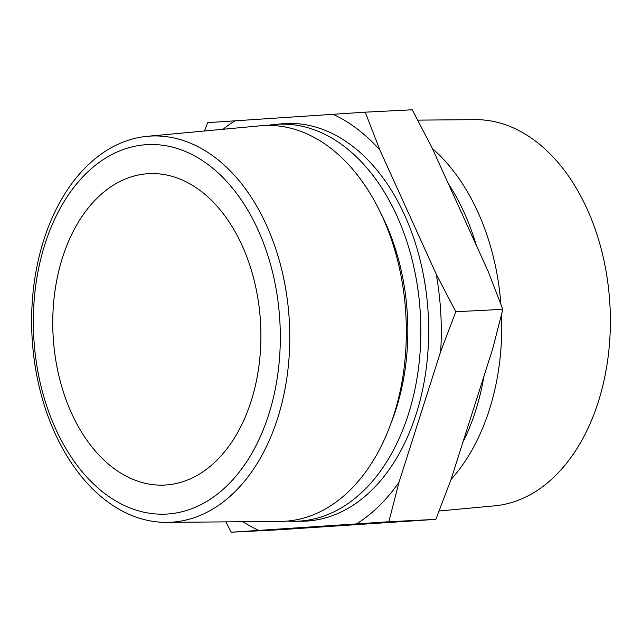 <?xml version="1.0" encoding="UTF-8"?>
<svg xmlns="http://www.w3.org/2000/svg" width="642" height="642" viewBox="0 0 642 642"><rect width="100%" height="100%" fill="white"/><g stroke="black" fill="none" stroke-linecap="round" stroke-linejoin="round"><path stroke-width="0.96" d="M439.128 511L494.653 505.832A193.419 128.922 -92.9 0 0 609.9 304.372A193.419 128.922 -92.9 0 0 475.088 119.645L417.741 120.126M33.801 337.531A184.976 123.296 -92.9 0 0 167.482 514.017A184.976 123.296 -92.9 0 0 279.864 321.185A184.976 123.296 -92.9 0 0 146.183 144.691A184.976 123.296 -92.9 0 0 33.801 337.531M32.1 337.7A193.354 128.873 -92.9 0 0 166.864 522.371A193.354 128.873 -92.9 0 0 289.301 320.615A193.354 128.873 -92.9 0 0 147.307 136.313A193.354 128.873 -92.9 0 0 32.1 337.7M166.864 522.371L280.393 521.408A198.137 132.067 -92.9 0 0 405.864 314.66A198.137 132.067 -92.9 0 0 260.355 125.8L147.307 136.313M287.439 521.063A198.731 132.461 -92.9 0 0 294.509 521.288A198.731 132.461 -92.9 0 0 420.358 313.922A198.731 132.461 -92.9 0 0 274.415 124.492A198.731 132.461 -92.9 0 0 267.401 125.431M462.842 442.434A198.731 132.461 -92.9 0 0 483.996 376.076M451.029 479.47A198.137 132.067 -92.9 0 0 501.506 314.724M440.677 351.543A217.959 145.277 -92.9 0 0 440.757 312.686A217.959 145.277 -92.9 0 0 436.215 274.134L455.812 311.723L440.677 351.543L399.027 482.182L388.851 521.745L231.305 532.21L225.815 521.874M260.524 322.469A155.902 103.916 -92.9 0 0 148.944 173.653A155.902 103.916 -92.9 0 0 53.142 336.248A155.902 103.916 -92.9 0 0 164.721 485.055A155.902 103.916 -92.9 0 0 260.524 322.469M294.509 521.288L302.133 521.224A199.052 132.677 -92.9 0 0 428.182 313.521A199.052 132.677 -92.9 0 0 281.998 123.786L274.415 124.492M500.88 304.147A198.137 132.067 -92.9 0 0 432.371 148.519M476.316 245.34A198.731 132.461 -92.9 0 0 448.18 183.347M204.437 131L207.687 122.638L365.234 112.173L379.871 150.011L436.215 274.134M231.305 532.21L278.323 529.827L435.87 519.362L451.005 479.55L492.663 348.911L502.83 309.348L488.193 271.502L431.857 147.379L412.252 109.79L365.234 112.173M502.83 309.348L455.812 311.723M435.87 519.362L388.851 521.745M356.591 523.848A217.959 145.277 -92.9 0 0 399.027 482.182M379.871 150.011A217.959 145.277 -92.9 0 0 332.973 114.276M234.98 120.784A217.959 145.277 -92.9 0 0 223.039 129.267M242.917 521.729A217.959 145.277 -92.9 0 0 258.598 530.356M391.243 422.629A186.525 124.323 -92.9 0 0 407.373 314.708A186.525 124.323 -92.9 0 0 380.618 212.871"/></g></svg>
